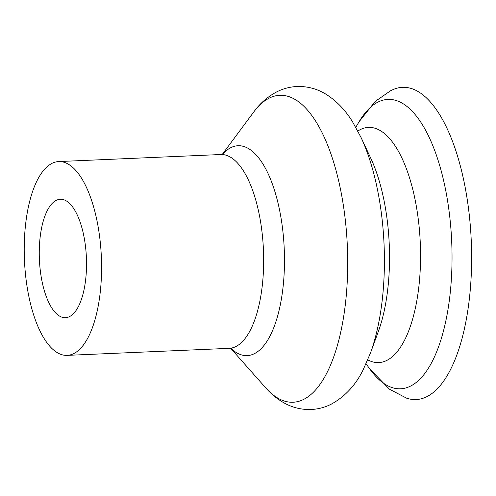 <?xml version="1.0" encoding="UTF-8"?>
<svg xmlns="http://www.w3.org/2000/svg" width="496" height="496" viewBox="0 0 496 496"><rect width="100%" height="100%" fill="white"/><g stroke="black" fill="none" stroke-linecap="round" stroke-linejoin="round"><path stroke-width="0.74" d="M52.055 163.333A96.999 38.483 -92.5 0 0 24.961 268.603A96.999 38.483 -92.5 0 0 67.103 355.372A96.999 38.483 -92.5 0 0 73.73 353.605A96.999 38.483 -92.5 0 0 100.831 248.335A96.999 38.483 -92.5 0 0 58.689 161.56A96.999 38.483 -92.5 0 0 52.055 163.333M369.768 368.95L389.397 389.162L406.484 398.121A156.271 62.006 -92.5 0 0 426.771 396.701A156.271 62.006 -92.5 0 0 469.303 215.19A156.271 62.006 -92.5 0 0 393.092 89.571L390.557 90.762L375.187 101.451L359.042 121.811A144.832 57.468 -92.5 0 1 378.095 102.033A144.832 57.468 -92.5 0 1 449.717 216.423A144.832 57.468 -92.5 0 1 410.465 386.136A144.832 57.468 -92.5 0 1 369.768 368.95L366.067 363.773M69.514 316.603A59.278 23.517 -92.5 0 0 86.075 252.272A59.278 23.517 -92.5 0 0 60.326 199.249A59.278 23.517 -92.5 0 0 56.271 200.328A59.278 23.517 -92.5 0 0 39.711 264.659A59.278 23.517 -92.5 0 0 65.466 317.688A59.278 23.517 -92.5 0 0 69.514 316.603M265.682 387.81C270.872 393.75 276.774 398.654 283.39 402.523C291.865 407.458 301.091 409.783 311.06 409.51C318.165 409.157 324.861 407.396 331.136 404.24C345.03 396.633 355.75 385.057 363.283 369.526L370.382 353.208A149.036 59.136 -92.5 0 0 361.02 137.442L352.613 121.923C345.483 110.217 336.648 101.004 326.089 94.29C317.279 88.821 307.594 86.223 297.042 86.49C289.937 86.843 283.247 88.604 276.973 91.76C267.716 96.602 259.966 103.366 253.716 112.04A153.617 60.952 -92.5 0 1 269.278 98.096A153.617 60.952 -92.5 0 1 345.247 219.43A153.617 60.952 -92.5 0 1 303.608 399.435A153.617 60.952 -92.5 0 1 265.682 387.81L230.801 348.446M370.382 353.208L378.231 331.836A120.032 47.628 -92.5 0 0 370.686 158.05L361.02 137.442M231.706 348.713L229.189 348.341A96.999 38.483 -92.5 0 0 235.823 346.568A96.999 38.483 -92.5 0 0 262.917 241.298A96.999 38.483 -92.5 0 0 220.776 154.523L58.689 161.56M231.074 348.508A105.04 41.676 -92.5 0 0 254.33 353.691A105.04 41.676 -92.5 0 0 282.801 230.609A105.04 41.676 -92.5 0 0 230.857 147.647A105.04 41.676 -92.5 0 0 222.636 154.194M367.778 359.854A117.713 46.705 -92.5 0 0 386.768 360.431A117.713 46.705 -92.5 0 0 418.674 222.499A117.713 46.705 -92.5 0 0 360.462 129.53A117.713 46.705 -92.5 0 0 357.845 131.043M229.189 348.341L67.103 355.372M223.231 153.946L220.776 154.523M222.369 154.275L253.716 112.04M355.806 127.292L359.042 121.811"/></g></svg>
